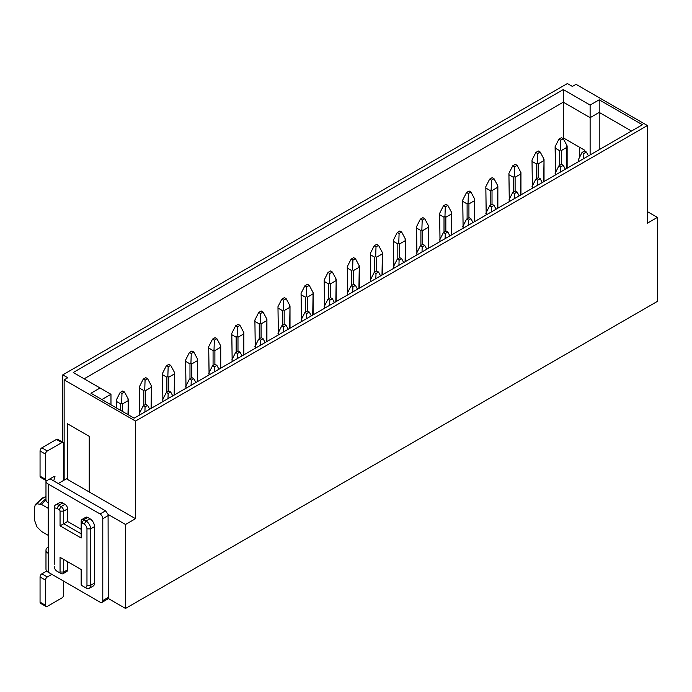 <?xml version="1.0" encoding="UTF-8"?>
<svg xmlns="http://www.w3.org/2000/svg" width="692" height="692" viewBox="0 0 692 692"><rect width="100%" height="100%" fill="white"/><g stroke="black" fill="none" stroke-linecap="round" stroke-linejoin="round"><path stroke-width="1.04" d="M599.211 149.68L599.211 112.407L631.485 131.047M590.12 154.93L590.12 105.063L599.211 99.812L599.211 112.407L590.12 117.657L563.297 102.174L563.297 137.872L584.757 150.259L584.757 151.098M84.147 378.809L563.297 102.174L563.297 89.579L590.12 105.063M563.297 137.872L562.57 138.288M58.24 483.526L66.423 478.803L67.418 479.383L67.418 423.738L89.242 436.341L89.242 491.977L135.52 518.697L125.52 524.475L125.52 608.458L657.4 301.383L657.4 217.392L647.401 223.17L647.401 125.529L576.029 84.329L572.388 86.422L567.388 83.542L62.782 374.865L67.781 377.754L64.148 379.856L64.148 480.118M110.971 404.794L110.971 394.293L101.88 399.543M599.211 99.812L642.401 124.742L134.153 418.176L90.972 393.238L100.063 387.996L73.24 372.504L563.297 89.579M579.299 147.111L579.299 157.845M67.418 479.383L89.242 491.977M64.148 379.856L135.52 421.065L135.52 518.697M110.971 394.293L100.063 387.996M135.52 421.065L647.401 125.529M657.4 217.392L647.401 211.622M125.52 608.458L108.09 598.398A3.858 2.223 -120 0 0 108.246 597.438L108.09 514.407L105.521 510.826L53.691 480.905L54.979 476.58L53.691 476.702L47.333 480.378A2.569 1.488 120 0 1 46.044 480.507A2.569 1.488 120 0 1 45.508 479.331L45.508 454.134A2.569 1.488 120 0 1 47.333 450.985L61.873 442.586A2.569 1.488 120 0 1 63.162 442.456A2.569 1.488 120 0 1 63.699 443.633L63.699 480.378M48.241 535.357L41.607 531.534L36.996 526.932L34.6 520.401L34.6 507.547L35.275 504.624L36.996 503.785A16.79 9.697 -60 0 1 43.354 497.972A16.79 9.697 -60 0 1 45.975 496.795M62.782 442.24L62.782 374.865M125.52 524.475L108.09 514.407M46.018 500.255A18.84 10.873 120 0 0 41.607 504.511L48.241 508.335M41.607 504.511L36.996 503.785M566.757 168.415L566.757 147.422L561.298 150.571L560.433 149.757L560.754 140.182L558.937 139.127L561.48 137.656L563.297 138.711L560.754 140.182M559.482 165.483L559.482 150.571L555.477 148.261L555.105 146.687L558.937 139.127M555.477 174.929L555.105 146.687M566.757 147.422L567.129 145.9L566.757 146.375L567.129 145.9L563.297 138.711M559.482 150.571L560.433 149.757M583.676 158.65L583.849 153.512L582.024 152.465L578.201 160.016L578.573 161.591M578.192 161.816L578.201 160.016M588.442 155.89L586.392 152.041L584.576 150.994L582.024 152.465M586.392 152.041L583.849 153.512M560.581 171.979L560.754 166.841L558.937 165.795L555.105 173.355M565.355 169.229L563.297 165.371L560.754 166.841M563.297 165.371L561.48 164.324L558.937 165.795M536.387 178.813L536.387 163.9L537.338 163.096L537.658 153.512L535.842 152.465L532.01 160.016L532.382 185.94M532.382 188.259L532.01 160.016M536.387 163.9L532.382 161.591M543.661 181.754L544.033 159.229L540.201 152.041L537.658 153.512M540.201 152.041L538.385 150.994L535.842 152.465M543.661 160.752L538.203 163.9L537.338 163.096M543.661 159.705L544.033 159.229L543.661 159.705M537.485 185.318L537.658 180.18L535.842 179.124L532.01 186.684M542.26 182.558L540.201 178.709L537.658 180.18M540.201 178.709L538.385 177.654L535.842 179.124M513.291 192.142L513.291 177.239L514.242 176.425L514.563 166.841L512.746 165.795L508.914 173.355L509.295 199.279M509.295 201.597L508.914 173.355M513.291 177.239L509.295 174.929M520.566 195.083L520.938 172.559L517.114 165.371L514.563 166.841M517.114 165.371L515.289 164.324L512.746 165.795M520.566 174.09L515.107 177.239L514.242 176.425M520.566 173.035L520.938 172.559L520.566 173.035M514.398 198.647L514.563 193.509L512.746 192.463L508.914 200.014M519.164 195.897L517.114 192.039L514.563 193.509M517.114 192.039L515.289 190.992L512.746 192.463M490.196 205.481L490.196 190.568L491.156 189.764L491.476 180.18L489.651 179.124L485.819 186.684L486.199 212.608M486.199 214.927L485.819 186.684M490.196 190.568L486.199 188.259M497.47 208.413L497.851 185.897L494.019 178.709L491.476 180.18M494.019 178.709L492.202 177.654L489.651 179.124M497.47 187.42L492.021 190.568L491.156 189.764M497.47 186.373L497.851 185.897L497.47 186.373M491.303 211.977L491.476 206.839L489.651 205.792L485.819 213.352M496.069 209.226L494.019 205.377L491.476 206.839M494.019 205.377L492.202 204.322L489.651 205.792M467.109 218.81L467.109 203.906L468.06 203.093L468.38 193.509L466.564 192.463L462.732 200.014L463.104 225.938M463.104 228.256L462.732 200.014M467.109 203.906L463.104 201.597M474.375 221.751L474.755 199.227L470.923 192.039L468.38 193.509M470.923 192.039L469.107 190.992L466.564 192.463M474.375 200.758L468.925 203.906L468.06 203.093M474.375 199.703L474.755 199.227L474.375 199.703M468.207 225.315L468.38 220.177L466.564 219.122L462.732 226.682M472.973 222.556L470.923 218.707L468.38 220.177M470.923 218.707L469.107 217.66L466.564 219.122M444.013 232.14L444.013 217.236L444.965 216.423L445.285 206.839L443.468 205.792L439.636 213.352L440.008 239.276M440.008 241.595L439.636 213.352M444.013 217.236L440.008 214.927M451.288 235.081L451.66 212.556L447.828 205.377L445.285 206.839M447.828 205.377L446.011 204.322L443.468 205.792M451.288 214.088L445.83 217.236L444.965 216.423M451.288 213.041L451.66 212.556L451.288 213.041M445.112 238.645L445.285 233.507L443.468 232.46L439.636 240.012M449.887 235.894L447.828 232.036L445.285 233.507M447.828 232.036L446.011 230.99L443.468 232.46M420.918 245.478L420.918 230.566L421.869 229.761L422.189 220.177L420.373 219.122L416.541 226.682L416.921 252.606M416.921 254.924L416.541 226.682M420.918 230.566L416.921 228.256M428.192 248.419L428.564 225.895L424.732 218.707L422.189 220.177M424.732 218.707L422.916 217.66L420.373 219.122M428.192 227.417L422.734 230.566L421.869 229.761M428.192 226.37L428.564 225.895L428.192 226.37M422.016 251.983L422.189 246.845L420.373 245.79L416.541 253.35M426.791 249.224L424.732 245.375L422.189 246.845M424.732 245.375L422.916 244.319L420.373 245.79M397.822 258.808L397.822 243.904L398.774 243.091L399.094 233.507L397.277 232.46L393.445 240.012L393.826 265.944M393.826 268.262L393.445 240.012M397.822 243.904L393.826 241.595M405.097 261.749L405.477 239.224L401.645 232.036L399.094 233.507M401.645 232.036L399.82 230.99L397.277 232.46M405.097 240.755L399.639 243.904L398.774 243.091M405.097 239.7L405.477 239.224L405.097 239.7M398.929 265.313L399.094 260.175L397.277 259.128L393.445 266.68M403.695 262.562L401.645 258.704L399.094 260.175M401.645 258.704L399.82 257.658L397.277 259.128M374.727 272.146L374.727 257.234L375.687 256.429L376.007 246.845L374.182 245.79L370.358 253.35L370.73 279.274M370.73 281.592L370.358 253.35M374.727 257.234L370.73 254.924M382.001 275.079L382.382 252.563L378.55 245.375L376.007 246.845M378.55 245.375L376.733 244.319L374.182 245.79M382.001 254.085L376.552 257.234L375.687 256.429M382.001 253.038L382.382 252.563L382.001 253.038M375.834 278.642L376.007 273.504L374.182 272.458L370.358 280.018M380.6 275.892L378.55 272.034L376.007 273.504M378.55 272.034L376.733 270.987L374.182 272.458M351.64 285.476L351.64 270.572L352.591 269.759L352.911 260.175L351.095 259.128L347.263 266.68L347.635 292.604M347.635 294.922L347.263 266.68M351.64 270.572L347.635 268.262M358.914 288.417L359.286 265.892L355.454 258.704L352.911 260.175M355.454 258.704L353.638 257.658L351.095 259.128M358.914 267.415L353.456 270.572L352.591 269.759M358.914 266.368L359.286 265.892L358.914 266.368M352.738 291.981L352.911 286.843L351.095 285.787L347.263 293.347M357.513 289.221L355.454 285.372L352.911 286.843M355.454 285.372L353.638 284.317L351.095 285.787M328.544 298.806L328.544 283.902L329.496 283.089L329.816 273.504L327.999 272.458L324.167 280.018L324.539 305.942M324.539 308.26L324.167 280.018M328.544 283.902L324.539 281.592M335.819 301.747L336.191 279.222L332.359 272.034L329.816 273.504M332.359 272.034L330.542 270.987L327.999 272.458M335.819 280.753L330.361 283.902L329.496 283.089M335.819 279.698L336.191 279.222L335.819 279.698M329.643 305.31L329.816 300.172L327.999 299.126L324.167 306.677M334.418 302.56L332.359 298.702L329.816 300.172M332.359 298.702L330.542 297.655L327.999 299.126M305.449 312.144L305.449 297.231L306.4 296.427L306.72 286.843L304.904 285.787L301.072 293.347L301.452 319.272M301.452 321.59L301.072 293.347M305.449 297.231L301.452 294.922M312.723 315.085L313.095 292.56L309.272 285.372L306.72 286.843M309.272 285.372L307.447 284.317L304.904 285.787M312.723 294.083L307.265 297.231L306.4 296.427M312.723 293.036L313.095 292.56L312.723 293.036M306.547 318.64L306.72 313.511L304.904 312.455L301.072 320.015M311.322 315.889L309.272 312.04L306.72 313.511M309.272 312.04L307.447 310.985L304.904 312.455M282.353 325.474L282.353 310.57L283.313 309.757L283.625 300.172L281.808 299.126L277.976 306.677L278.357 332.601M278.357 334.919L277.976 306.677M282.353 310.57L278.357 308.26M289.628 328.415L290.009 305.89L286.177 298.702L283.625 300.172M286.177 298.702L284.36 297.655L281.808 299.126M289.628 307.421L284.178 310.57L283.313 309.757M289.628 306.366L290.009 305.89L289.628 306.366M283.46 331.978L283.625 326.84L281.808 325.794L277.976 333.345M288.227 329.219L286.177 325.37L283.625 326.84M286.177 325.37L284.36 324.323L281.808 325.794M259.266 338.812L259.266 323.899L260.218 323.086L260.538 313.511L258.713 312.455L254.89 320.015L255.262 345.939M255.262 348.258L254.89 320.015M259.266 323.899L255.262 321.59M266.532 341.744L266.913 319.228L263.081 312.04L260.538 313.511M263.081 312.04L261.265 310.985L258.713 312.455M266.532 320.751L261.083 323.899L260.218 323.086M266.532 319.704L266.913 319.228L266.532 319.704M260.365 345.308L260.538 340.17L258.713 339.123L254.89 346.683M265.131 342.557L263.081 338.699L260.538 340.17M263.081 338.699L261.265 337.653L258.713 339.123M236.171 352.142L236.171 337.229L237.122 336.424L237.442 326.84L235.626 325.794L231.794 333.345L232.166 359.269M232.166 361.587L231.794 333.345M236.171 337.229L232.166 334.919M243.446 355.082L243.818 332.558L239.986 325.37L237.442 326.84M239.986 325.37L238.169 324.323L235.626 325.794M243.446 334.08L237.987 337.229L237.122 336.424M243.446 333.034L243.818 332.558L243.446 333.034M237.269 358.646L237.442 353.508L235.626 352.453L231.794 360.013M242.044 355.887L239.986 352.038L237.442 353.508M239.986 352.038L238.169 350.982L235.626 352.453M213.075 365.471L213.075 350.567L214.027 349.754L214.347 340.17L212.53 339.123L208.699 346.683L209.079 372.607M209.079 374.926L208.699 346.683M213.075 350.567L209.079 348.258M220.35 368.412L220.722 345.888L216.89 338.699L214.347 340.17M216.89 338.699L215.074 337.653L212.53 339.123M220.35 347.419L214.892 350.567L214.027 349.754M220.35 346.363L220.722 345.888L220.35 346.363M214.174 371.976L214.347 366.838L212.53 365.791L208.699 373.343M218.949 369.225L216.89 365.367L214.347 366.838M216.89 365.367L215.074 364.321L212.53 365.791M189.98 378.809L189.98 363.897L190.931 363.092L191.251 353.508L189.435 352.453L185.603 360.013L185.984 385.937M185.984 388.255L185.603 360.013M189.98 363.897L185.984 361.587M197.255 381.742L197.635 359.226L193.803 352.038L191.251 353.508M193.803 352.038L191.978 350.982L189.435 352.453M197.255 360.748L191.796 363.897L190.931 363.092M197.255 359.702L197.635 359.226L197.255 359.702M191.087 385.306L191.251 380.168L189.435 379.121L185.603 386.681M195.853 382.555L193.803 378.706L191.251 380.168M193.803 378.706L191.978 377.65L189.435 379.121M166.884 392.139L166.884 377.235L167.845 376.422L168.165 366.838L166.34 365.791L162.516 373.343L162.888 399.267M162.888 401.585L162.516 373.343M166.884 377.235L162.888 374.926M174.159 395.08L174.54 372.555L170.708 365.367L168.165 366.838M170.708 365.367L168.891 364.321L166.34 365.791M174.159 374.087L168.71 377.235L167.845 376.422M174.159 373.031L174.54 372.555L174.159 373.031M167.992 398.644L168.165 393.506L166.34 392.45L162.516 400.011M172.758 395.885L170.708 392.035L168.165 393.506M170.708 392.035L168.891 390.989L166.34 392.45M143.798 405.469L143.798 390.565L144.749 389.752L145.069 380.168L143.253 379.121L139.421 386.681L139.793 412.605M139.793 414.923L139.421 386.681M143.798 390.565L139.793 388.255M151.072 408.41L151.444 385.885L147.612 378.706L145.069 380.168M147.612 378.706L145.796 377.65L143.253 379.121M151.072 387.416L145.614 390.565L144.749 389.752M151.072 386.37L151.444 385.885L151.072 386.37M144.896 411.974L145.069 406.835L143.253 405.789L139.421 413.34M149.671 409.223L147.612 405.365L145.069 406.835M147.612 405.365L145.796 404.318L143.253 405.789M120.702 410.408L120.702 403.894L121.654 403.09L121.974 393.506L120.157 392.45L116.325 400.011L116.697 408.098M116.325 407.882L116.325 400.011M120.702 403.894L116.697 401.585M127.977 414.603L128.349 399.223L124.517 392.035L121.974 393.506M124.517 392.035L122.7 390.989L120.157 392.45M127.977 400.746L122.519 403.894L121.654 403.09M127.977 399.699L128.349 399.223L127.977 399.699M81.154 523.316A1.159 0.666 60 0 1 81.967 522.849L84.242 524.155A3.858 2.223 60 0 1 86.967 528.878L86.967 585.363A3.858 2.223 60 0 1 84.242 586.937L86.059 587.992A6.427 3.711 -120 0 0 89.277 588.304A6.427 3.711 -120 0 0 90.609 585.363L90.609 528.878A6.427 3.711 -120 0 0 86.059 521.007L83.784 519.692A3.728 2.154 -120 0 0 81.924 519.51A3.728 2.154 -120 0 0 81.154 521.214L81.154 538.013L60.057 525.842L60.057 511.137L63.699 511.137A3.728 2.154 -120 0 0 61.06 506.57L58.785 505.264A6.427 3.711 -120 0 0 55.568 504.944A6.427 3.711 -120 0 0 54.236 507.885L54.236 564.369M86.967 528.878L90.609 528.878L94.519 526.629L94.519 583.105L90.609 585.363L86.967 585.363M89.277 588.304L93.186 586.055A6.427 3.711 -120 0 0 94.519 583.105M60.057 557.337L60.057 572.033A1.159 0.666 60 0 1 59.235 572.5L61.06 573.556A3.728 2.154 -120 0 0 62.92 573.737A3.728 2.154 -120 0 0 63.699 572.033L63.699 559.43L60.057 557.337L81.154 569.516L81.154 584.212A1.159 0.666 60 0 0 81.967 585.631L83.784 586.678A3.728 2.154 60 0 1 83.775 586.669L84.242 586.937M81.154 582.11L81.154 584.212M67.6 561.688L67.6 569.776L63.699 572.033L60.057 572.033M62.92 573.737L66.83 571.48A3.728 2.154 -120 0 0 67.6 569.776M54.236 566.471A3.858 2.223 60 0 0 56.969 571.194L58.785 572.241A6.427 3.711 -120 0 0 58.785 572.241L59.235 572.5M81.154 533.817L63.699 523.74L67.6 521.483L67.6 508.879A3.728 2.154 -120 0 0 64.97 504.312L62.695 503.006A6.427 3.711 -120 0 0 59.477 502.686L55.568 504.944M60.057 525.842L63.699 523.74L63.699 511.137L67.6 508.879M67.6 521.483L81.154 529.302M94.519 526.629A6.427 3.711 -120 0 0 89.969 518.749L87.694 517.443A3.728 2.154 -120 0 0 85.834 517.253L81.924 519.51M54.236 509.987A3.858 2.223 60 0 1 56.969 508.412L58.785 505.264L62.695 503.006M60.057 511.137A1.159 0.666 60 0 0 59.235 509.719L56.969 508.412M108.09 598.398A3.858 2.223 60 0 1 107.45 599.203L101.992 602.351A3.858 2.223 60 0 1 100.063 602.161L48.241 572.241A7.716 4.455 180 0 1 45.975 569.092L45.975 550.192A7.716 4.455 -0 0 0 48.241 553.341L48.241 502.954A7.716 4.455 180 0 1 45.975 499.806L45.975 480.905A7.716 4.455 0 0 0 48.241 484.054L100.063 513.974A3.858 2.223 -120 0 1 102.788 518.697L102.788 600.587A3.858 2.223 60 0 1 101.992 602.351M63.162 442.456L57.704 439.308A2.569 1.488 120 0 0 56.424 439.437L41.875 447.836A2.569 1.488 120 0 0 40.058 450.985L40.058 476.183A2.569 1.488 120 0 0 40.586 477.359L46.044 480.507M63.699 581.168L63.699 594.817A2.569 1.488 -60 0 1 61.873 597.966L47.333 606.365A2.569 1.488 -60 0 1 46.044 606.486A2.569 1.488 -60 0 1 45.508 605.31L45.508 580.112A2.569 1.488 -60 0 1 47.333 576.964L51.874 574.343M48.241 547.043A7.716 4.455 -0 0 0 45.975 550.192M46.727 571.012L41.875 573.815A2.569 1.488 -60 0 0 40.058 576.964L40.058 602.161A2.569 1.488 -60 0 0 40.586 603.337L46.044 606.486M45.975 498.958A18.528 10.7 120 0 0 40.361 504.079M561.298 164.428L561.298 150.571M555.477 148.261L555.477 172.611M538.203 177.766L538.203 163.9M515.107 191.096L515.107 177.239M492.021 204.425L492.021 190.568M468.925 217.764L468.925 203.906M445.83 231.093L445.83 217.236M422.734 244.423L422.734 230.566M399.639 257.761L399.639 243.904M376.552 271.091L376.552 257.234M353.456 284.429L353.456 270.572M330.361 297.759L330.361 283.902M307.265 311.089L307.265 297.231M284.178 324.427L284.178 310.57M261.083 337.757L261.083 323.899M237.987 351.095L237.987 337.229M214.892 364.425L214.892 350.567M191.796 377.754L191.796 363.897M168.71 391.092L168.71 377.235M145.614 404.422L145.614 390.565M122.519 411.455L122.519 403.894M64.97 504.312L61.06 506.57L59.235 509.719M87.694 517.443L83.784 519.692L81.967 522.849M89.969 518.749L86.059 521.007L84.242 524.155M56.424 439.437L61.873 442.586M41.875 447.836L47.333 450.985M40.058 450.985L45.508 454.134M40.058 476.183L45.508 479.331M50.058 478.803L53.691 480.905M105.521 510.826L100.063 513.974M108.246 515.549L102.788 518.697M102.788 600.587L108.246 597.438M48.241 502.954L48.241 484.054M48.241 572.241L48.241 553.341M47.333 576.964L41.875 573.815M45.508 580.112L40.058 576.964M45.508 605.31L40.058 602.161M35.275 504.624L42.03 498.179L45.975 496.605M567.129 168.199L567.129 145.951M544.033 181.538L544.033 159.281M520.946 194.867L520.946 172.619M497.851 208.197L497.851 185.949M474.755 221.535L474.755 199.279M451.66 234.865L451.66 212.617M428.564 248.194L428.564 225.947M405.477 261.533L405.477 239.285M382.382 274.862L382.382 252.615M359.286 288.201L359.286 265.944M336.191 301.53L336.191 279.283M313.104 314.86L313.104 292.612M290.009 328.198L290.009 305.942M266.913 341.528L266.913 319.28M243.818 354.866L243.818 332.61M220.722 368.196L220.722 345.948M197.635 381.526L197.635 359.278M174.54 394.864L174.54 372.607M151.444 408.193L151.444 385.946M128.349 414.819L128.349 399.275M81.967 585.631L83.784 586.678M56.969 571.194L58.785 572.241"/></g></svg>
